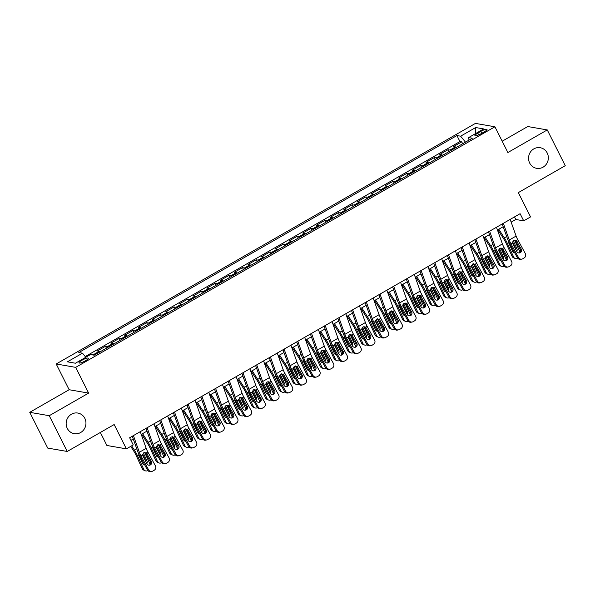 <?xml version="1.0" encoding="UTF-8"?>
<svg xmlns="http://www.w3.org/2000/svg" width="595" height="595" viewBox="0 0 595 595"><rect width="100%" height="100%" fill="white"/><g stroke="black" fill="none" stroke-linecap="round" stroke-linejoin="round"><path stroke-width="0.89" d="M84.825 418.337A10.465 9.884 -80.2 0 1 84.029 429.397A10.465 9.884 -80.2 0 1 74.263 433.673A10.465 9.884 -80.2 0 1 67.287 428.4A10.465 9.884 -80.2 0 1 68.075 417.34A10.465 9.884 -80.2 0 1 77.841 413.056A10.465 9.884 -80.2 0 1 84.825 418.337M547.214 152.989A10.465 9.884 -80.2 0 1 546.426 164.056A10.465 9.884 -80.2 0 1 536.66 168.333A10.465 9.884 -80.2 0 1 529.676 163.052A10.465 9.884 -80.2 0 1 530.472 151.993A10.465 9.884 -80.2 0 1 540.238 147.716A10.465 9.884 -80.2 0 1 547.214 152.989M85.33 360.838A5.229 1.056 -26.7 0 0 88.32 358.197A5.229 1.056 -26.7 0 0 81.961 360.258A5.229 1.056 -26.7 0 0 78.971 362.898A5.229 1.056 -26.7 0 0 85.33 360.838M100.347 432.468L106.892 445.477L126.393 448.853L133.243 444.926L129.643 437.771L520.104 213.702L523.704 220.857L530.554 216.922L518.327 192.609L565.25 165.685L547.266 129.926L527.765 126.542L502.187 141.216M29.75 412.328L47.734 448.087L67.235 451.464L49.251 415.704L88.64 393.102L75.691 367.36L56.19 363.976L69.139 389.725L29.75 412.328L49.251 415.704M75.691 367.36L494.928 126.78L475.427 123.403L56.19 363.976M456.328 147.396A6.538 1.681 -119.8 0 0 455.42 146.913L453.494 146.578L461.72 141.863L462.672 143.752M450.846 150.542A6.538 1.681 -119.8 0 0 449.939 150.059L448.02 149.724L448.972 151.621M448.02 149.724L439.794 154.44L441.721 154.774A6.538 1.681 -119.8 0 1 442.628 155.258M428.928 163.119A6.538 1.681 -119.8 0 0 428.021 162.636L426.094 162.301L434.32 157.586L435.272 159.482M415.228 170.981A6.538 1.681 -119.8 0 0 414.321 170.497L412.395 170.163L420.613 165.447L421.565 167.344M401.528 178.842A6.538 1.681 -119.8 0 0 400.621 178.359L398.695 178.031L406.913 173.309L407.865 175.205M387.828 186.704A6.538 1.681 -119.8 0 0 386.921 186.22L384.995 185.893L393.213 181.17L394.165 183.067M374.129 194.565A6.538 1.681 -119.8 0 0 373.221 194.089L371.295 193.754L379.513 189.031L380.465 190.928M360.429 202.426A6.538 1.681 -119.8 0 0 359.521 201.95L357.595 201.616L365.813 196.9L366.765 198.789M346.729 210.288A6.538 1.681 -119.8 0 0 345.814 209.812L343.895 209.477L352.114 204.762L353.066 206.651M333.022 218.149A6.538 1.681 -119.8 0 0 332.114 217.673L330.195 217.339L338.414 212.623L339.366 214.512M319.322 226.011A6.538 1.681 -119.8 0 0 318.414 225.535L316.495 225.2L324.714 220.485L325.666 222.374M305.622 233.88A6.538 1.681 -119.8 0 0 304.714 233.396L302.796 233.062L311.014 228.346L311.966 230.235M291.922 241.741A6.538 1.681 -119.8 0 0 291.014 241.258L289.088 240.923L297.314 236.208L298.266 238.097M278.222 249.603A6.538 1.681 -119.8 0 0 277.315 249.119L275.388 248.784L283.614 244.069L284.566 245.958M264.522 257.464A6.538 1.681 -119.8 0 0 263.615 256.981L261.688 256.646L269.914 251.93L270.866 253.827M250.822 265.325A6.538 1.681 -119.8 0 0 249.915 264.842L247.989 264.507L256.207 259.792L257.159 261.688M237.122 273.187A6.538 1.681 -119.8 0 0 236.215 272.703L234.289 272.369L242.507 267.653L243.459 269.55M223.422 281.048A6.538 1.681 -119.8 0 0 222.515 280.565L220.589 280.238L228.807 275.515L229.759 277.411M209.723 288.91A6.538 1.681 -119.8 0 0 208.815 288.426L206.889 288.099L215.107 283.376L216.059 285.273M196.023 296.771A6.538 1.681 -119.8 0 0 195.108 296.295L193.189 295.96L201.408 291.238L202.359 293.134M182.315 304.633A6.538 1.681 -119.8 0 0 181.408 304.157L179.489 303.822L187.708 299.099L188.66 300.996M168.616 312.494A6.538 1.681 -119.8 0 0 167.708 312.018L165.789 311.683L174.008 306.968L174.96 308.857M154.916 320.355A6.538 1.681 -119.8 0 0 154.008 319.879L152.089 319.545L160.308 314.829L161.26 316.719M141.216 328.217A6.538 1.681 -119.8 0 0 140.308 327.741L138.382 327.406L146.608 322.691L147.56 324.58M127.516 336.086A6.538 1.681 -119.8 0 0 126.609 335.602L124.682 335.268L132.908 330.552L133.86 332.441M113.816 343.947A6.538 1.681 -119.8 0 0 112.909 343.464L110.982 343.129L119.208 338.414L120.16 340.303M100.116 351.809A6.538 1.681 -119.8 0 0 99.209 351.325L97.283 350.99L105.501 346.275L106.453 348.164M480.834 131.398L477.822 133.131A5.065 1.026 -26.7 0 0 474.929 135.69A5.065 1.026 -26.7 0 0 481.087 133.696L484.107 131.971A5.065 1.026 -26.7 0 0 487 129.405A5.065 1.026 -26.7 0 0 480.834 131.398L481.786 133.295M465.491 142.138L460.619 136.188L456.93 135.548L78.793 352.538L82.489 353.177L67.413 361.827L75.424 363.218L90.5 354.568L94.189 355.208L472.318 138.219L468.629 137.579L468.994 140.123M460.619 136.188L475.688 127.538L483.705 128.929L468.629 137.579M461.72 141.863L459.95 141.558L85.264 356.569M94.635 354.947A6.538 1.681 60.2 0 0 93.727 354.471L91.801 354.137L90.923 354.642M105.501 346.275L107.427 346.61A6.538 1.681 60.2 0 1 108.335 347.086M119.208 338.414L121.127 338.748A6.538 1.681 60.2 0 1 122.035 339.224M132.908 330.552L134.827 330.887A6.538 1.681 60.2 0 1 135.734 331.363M146.608 322.691L148.527 323.026A6.538 1.681 60.2 0 1 149.434 323.502M160.308 314.829L162.227 315.157A6.538 1.681 60.2 0 1 163.142 315.64M174.008 306.968L175.934 307.295A6.538 1.681 60.2 0 1 176.841 307.779M187.708 299.099L189.634 299.434A6.538 1.681 60.2 0 1 190.541 299.917M201.408 291.238L203.334 291.572A6.538 1.681 60.2 0 1 204.241 292.056M215.107 283.376L217.034 283.711A6.538 1.681 60.2 0 1 217.941 284.194M228.807 275.515L230.734 275.849A6.538 1.681 60.2 0 1 231.641 276.333M242.507 267.653L244.433 267.988A6.538 1.681 60.2 0 1 245.341 268.471M256.207 259.792L258.133 260.127A6.538 1.681 60.2 0 1 259.041 260.61M269.914 251.93L271.833 252.265A6.538 1.681 60.2 0 1 272.741 252.741M283.614 244.069L285.533 244.404A6.538 1.681 60.2 0 1 286.44 244.88M297.314 236.208L299.233 236.542A6.538 1.681 60.2 0 1 300.14 237.018M311.014 228.346L312.933 228.681A6.538 1.681 60.2 0 1 313.848 229.157M324.714 220.485L326.64 220.819A6.538 1.681 60.2 0 1 327.548 221.295M338.414 212.623L340.34 212.958A6.538 1.681 60.2 0 1 341.247 213.434M352.114 204.762L354.04 205.089A6.538 1.681 60.2 0 1 354.947 205.572M365.813 196.9L367.74 197.228A6.538 1.681 60.2 0 1 368.647 197.711M379.513 189.031L381.44 189.366A6.538 1.681 60.2 0 1 382.347 189.85M393.213 181.17L395.139 181.505A6.538 1.681 60.2 0 1 396.047 181.988M406.913 173.309L408.839 173.643A6.538 1.681 60.2 0 1 409.747 174.127M420.613 165.447L422.539 165.782A6.538 1.681 60.2 0 1 423.447 166.265M434.32 157.586L436.239 157.92A6.538 1.681 60.2 0 1 437.147 158.404M126.393 448.853L114.158 424.54L67.235 451.464M494.928 126.78L507.877 152.528L547.266 129.926M511.157 222.151L515.798 219.488L523.704 220.857M130.937 440.337L133.273 438.998M141.238 434.424L146.972 431.137M154.938 426.563L160.672 423.276M168.645 418.702L174.38 415.407M182.345 410.84L188.079 407.545M196.045 402.979L201.779 399.684M209.745 395.117L215.479 391.822M223.445 387.256L229.179 383.961M237.145 379.394L242.879 376.1M250.845 371.525L256.579 368.238M264.544 363.664L270.279 360.377M278.244 355.803L283.979 352.515M291.944 347.941L297.679 344.654M305.644 340.08L311.378 336.792M319.344 332.218L325.078 328.931M333.051 324.357L338.786 321.069M346.751 316.495L352.485 313.208M360.451 308.634L366.185 305.339M374.151 300.772L379.885 297.478M387.851 292.911L393.585 289.616M401.551 285.05L407.285 281.755M415.251 277.188L420.985 273.893M428.95 269.319L434.685 266.032M442.65 261.458L448.385 258.171M456.35 253.596L462.084 250.309M470.05 245.735L475.784 242.448M483.757 237.874L489.492 234.586M497.457 230.012L503.191 226.725M514.511 216.922L515.798 219.488M459.95 141.558L456.93 135.548M91.801 354.137L92.166 354.858M82.489 353.177L85.821 357.253M475.36 133.719L475.688 127.538M88.64 393.102L69.139 389.725M510.175 219.406L516.11 236.074A8.174 2.105 -119.8 0 0 517.776 239.733L525.303 253.544A3.273 3.146 78.4 0 1 524.121 257.977L522.752 258.766A3.273 3.146 78.4 0 1 518.453 257.471L510.927 243.667L512.399 242.82L513.708 240.454L516.304 240.581L521.265 249.104A2.618 2.521 -101.6 0 1 519.599 252.92A2.618 2.521 -101.6 0 1 516.877 251.618L512.399 242.82M502.21 223.973L507.342 238.394A12.257 3.154 -119.8 0 0 509.848 243.891L517.375 257.695L518.453 257.471M503.325 223.333L509.253 240.001A8.174 2.105 -119.8 0 0 510.927 243.667M519.041 252.972A2.618 2.521 78.4 0 0 520.179 249.32L514.816 240.135M521.852 259.108L520.766 259.323A3.273 3.146 -101.6 0 1 517.375 257.695M497.866 229.774L503.831 239.064A8.174 2.105 60.2 0 1 505.876 242.79L512.131 256.378L513.663 257.055A3.273 2.982 113.8 0 0 517.695 258.297L517.762 258.26M498.796 229.246L504.337 237.874A12.257 3.154 60.2 0 1 507.409 243.467L513.663 257.055M514.549 240.157L520.052 252.116M514.593 252.6A2.618 2.387 -66.2 0 1 512.563 251.276L508.837 243.184L508.643 241.518M515.642 249.35A2.618 2.387 113.8 0 0 515.411 248.085L516.951 248.762L513.269 240.767M516.951 248.762A2.618 2.387 -66.2 0 1 516.735 251.358M515.084 258.475L513.552 257.799A3.273 2.982 -66.2 0 1 512.131 256.378M513.002 251.923A2.618 2.387 113.8 0 0 514.095 251.685M512.548 241.853L515.411 248.085M496.475 227.268L502.403 243.935A8.174 2.105 -119.8 0 0 504.077 247.594L511.603 261.406A3.273 3.146 78.4 0 1 510.421 265.839L509.052 266.627A3.273 3.146 78.4 0 1 504.753 265.333L497.227 251.529L498.699 250.681L500.008 248.316L502.604 248.442L507.565 256.966A2.618 2.521 -101.6 0 1 505.899 260.781A2.618 2.521 -101.6 0 1 503.177 259.48L498.699 250.681M488.51 231.834L493.642 246.256A12.257 3.154 -119.8 0 0 496.141 251.752L503.668 265.556L504.753 265.333M489.626 231.195L495.553 247.862A8.174 2.105 -119.8 0 0 497.227 251.529M505.341 260.833A2.618 2.521 78.4 0 0 506.479 257.181L501.116 247.996M508.152 266.969L507.066 267.185A3.273 3.146 -101.6 0 1 503.668 265.556M482.776 235.129L488.703 251.797A8.174 2.105 -119.8 0 0 490.377 255.463L497.903 269.267A3.273 3.146 78.4 0 1 496.721 273.7L495.352 274.488A3.273 3.146 78.4 0 1 491.054 273.202L483.527 259.39L484.999 258.542L486.308 256.177L488.897 256.304L493.865 264.827A2.618 2.521 -101.6 0 1 492.191 268.642A2.618 2.521 -101.6 0 1 489.477 267.341L484.999 258.542M474.81 239.696L479.942 254.117A12.257 3.154 -119.8 0 0 482.441 259.613L489.968 273.417L491.054 273.202M475.926 239.056L481.853 255.724A8.174 2.105 -119.8 0 0 483.527 259.39M491.641 268.695A2.618 2.521 78.4 0 0 492.779 265.043L487.417 255.857M494.445 274.83L493.367 275.054A3.273 3.146 -101.6 0 1 489.968 273.417M469.076 242.991L475.003 259.658A8.174 2.105 -119.8 0 0 476.677 263.325L484.204 277.129A3.273 3.146 78.4 0 1 483.021 281.561L481.653 282.35A3.273 3.146 78.4 0 1 477.354 281.063L469.827 267.252L471.299 266.404L472.609 264.039L475.197 264.165L480.165 272.688A2.618 2.521 -101.6 0 1 478.492 276.504A2.618 2.521 -101.6 0 1 475.777 275.202L471.299 266.404M461.11 247.557L466.235 261.978A12.257 3.154 -119.8 0 0 468.741 267.475L476.268 281.279L477.354 281.063M462.226 246.918L468.153 263.585A8.174 2.105 -119.8 0 0 469.827 267.252M477.941 276.556A2.618 2.521 78.4 0 0 479.079 272.912L473.717 263.719M480.745 282.692L479.667 282.915A3.273 3.146 -101.6 0 1 476.268 281.279M455.376 250.852L461.304 267.519A8.174 2.105 -119.8 0 0 462.977 271.186L470.504 284.99A3.273 3.146 78.4 0 1 469.321 289.423L467.953 290.211A3.273 3.146 78.4 0 1 463.654 288.925L456.127 275.113L457.6 274.265L458.909 271.9L461.497 272.034L466.458 280.55A2.618 2.521 -101.6 0 1 464.792 284.365A2.618 2.521 -101.6 0 1 462.077 283.064L457.6 274.265M447.41 255.426L452.535 269.84A12.257 3.154 -119.8 0 0 455.041 275.336L462.568 289.14L463.654 288.925M448.526 254.779L454.454 271.446A8.174 2.105 -119.8 0 0 456.127 275.113M464.241 284.417A2.618 2.521 78.4 0 0 465.379 280.773L460.017 271.58M467.045 290.553L465.967 290.776A3.273 3.146 -101.6 0 1 462.568 289.14M484.166 237.643L490.131 246.925A8.174 2.105 60.2 0 1 492.177 250.651L498.431 264.239L499.964 264.916A3.273 2.982 113.8 0 0 503.995 266.158L504.062 266.121M485.096 237.108L490.637 245.735A12.257 3.154 60.2 0 1 493.709 251.328L499.964 264.916M500.849 248.018L506.352 259.978M500.893 260.461A2.618 2.387 -66.2 0 1 498.863 259.137L495.137 251.045L494.936 249.379M501.942 257.211A2.618 2.387 113.8 0 0 501.711 255.947L503.244 256.624L499.569 248.628M503.244 256.624A2.618 2.387 -66.2 0 1 503.035 259.219M501.384 266.337L499.852 265.66A3.273 2.982 -66.2 0 1 498.431 264.239M499.302 259.784A2.618 2.387 113.8 0 0 500.395 259.546M498.848 249.714L501.711 255.947M470.466 245.504L476.424 254.786A8.174 2.105 60.2 0 1 478.477 258.513L484.732 272.101L486.264 272.778A3.273 2.982 113.8 0 0 490.295 274.02L490.354 273.983M471.396 244.969L476.937 253.596A12.257 3.154 60.2 0 1 480.009 259.189L486.264 272.778M487.149 255.88L492.653 267.839M487.193 268.323A2.618 2.387 -66.2 0 1 485.163 266.999L481.437 258.907L481.236 257.241M488.242 265.072A2.618 2.387 113.8 0 0 488.012 263.808L489.544 264.485L485.87 256.497M489.544 264.485A2.618 2.387 -66.2 0 1 489.335 267.081M487.684 274.198L486.152 273.522A3.273 2.982 -66.2 0 1 484.732 272.101M485.602 267.646A2.618 2.387 113.8 0 0 486.695 267.408M485.148 257.575L488.012 263.808M456.767 253.366L462.724 262.648A8.174 2.105 60.2 0 1 464.777 266.374L471.024 279.962L472.556 280.639A3.273 2.982 113.8 0 0 476.595 281.881L476.654 281.844M457.696 252.83L463.237 261.458A12.257 3.154 60.2 0 1 466.309 267.051L472.556 280.639M473.449 263.741L478.945 275.701M473.494 276.184A2.618 2.387 -66.2 0 1 471.463 274.86L467.737 266.768L467.536 265.102M474.542 272.934A2.618 2.387 113.8 0 0 474.312 271.67L475.844 272.346L472.17 264.358M475.844 272.346A2.618 2.387 -66.2 0 1 475.636 274.942M473.984 282.06L472.452 281.383A3.273 2.982 -66.2 0 1 471.024 279.962M471.902 275.507A2.618 2.387 113.8 0 0 472.995 275.269M471.441 265.437L474.312 271.67M443.059 261.227L449.024 270.509A8.174 2.105 60.2 0 1 451.077 274.243L457.324 287.824L458.857 288.501A3.273 2.982 113.8 0 0 462.895 289.743L462.955 289.705M443.996 260.692L449.537 269.319A12.257 3.154 60.2 0 1 452.609 274.912L458.857 288.501M459.742 271.603L465.245 283.562M459.794 284.046A2.618 2.387 -66.2 0 1 457.763 282.729L454.037 274.63L453.836 272.964M460.842 280.795A2.618 2.387 113.8 0 0 460.612 279.538L462.144 280.208L458.47 272.22M462.144 280.208A2.618 2.387 -66.2 0 1 461.936 282.804M460.285 289.921L458.752 289.244A3.273 2.982 -66.2 0 1 457.324 287.824M458.202 283.369A2.618 2.387 113.8 0 0 459.295 283.131M457.741 273.298L460.612 279.538M441.676 258.713L447.604 275.381A8.174 2.105 -119.8 0 0 449.277 279.048L456.804 292.852A3.273 3.146 78.4 0 1 455.621 297.284L454.253 298.073A3.273 3.146 78.4 0 1 449.954 296.786L442.427 282.975L443.9 282.127L445.201 279.762L447.797 279.895L452.758 288.411A2.618 2.521 -101.6 0 1 451.092 292.234A2.618 2.521 -101.6 0 1 448.377 290.925L443.9 282.127M433.71 263.288L438.835 277.701A12.257 3.154 -119.8 0 0 441.341 283.198L448.868 297.009L449.954 296.786M434.826 262.648L440.754 279.315A8.174 2.105 -119.8 0 0 442.427 282.975M450.541 292.279A2.618 2.521 78.4 0 0 451.679 288.635L446.317 279.442M453.345 298.415L452.267 298.638A3.273 3.146 -101.6 0 1 448.868 297.009M429.359 269.089L435.324 278.371A8.174 2.105 60.2 0 1 437.377 282.104L443.625 295.685L445.157 296.362A3.273 2.982 113.8 0 0 449.195 297.604L449.255 297.567M430.289 268.553L435.83 277.181A12.257 3.154 60.2 0 1 438.909 282.774L445.157 296.362M446.042 279.464L451.546 291.431M446.094 291.907A2.618 2.387 -66.2 0 1 444.063 290.591L440.337 282.491L440.136 280.825M447.143 288.657A2.618 2.387 113.8 0 0 446.912 287.4L448.444 288.069L444.77 280.081M448.444 288.069A2.618 2.387 -66.2 0 1 448.236 290.665M446.585 297.783L445.053 297.106A3.273 2.982 -66.2 0 1 443.625 295.685M444.502 291.23A2.618 2.387 113.8 0 0 445.588 290.992M444.041 281.16L446.912 287.4M427.976 266.575L433.904 283.242A8.174 2.105 -119.8 0 0 435.577 286.909L443.096 300.713A3.273 3.146 78.4 0 1 441.921 305.146L440.553 305.934A3.273 3.146 78.4 0 1 436.247 304.647L428.72 290.836L430.2 289.996L431.501 287.623L434.097 287.757L439.058 296.273A2.618 2.521 -101.6 0 1 437.392 300.096A2.618 2.521 -101.6 0 1 434.677 298.787L430.2 289.996M420.011 271.149L425.135 285.563A12.257 3.154 -119.8 0 0 427.641 291.059L435.168 304.871L436.247 304.647M421.126 270.509L427.054 287.177A8.174 2.105 -119.8 0 0 428.72 290.836M436.842 300.14A2.618 2.521 78.4 0 0 437.98 296.496L432.61 287.303M439.646 306.276L438.567 306.499A3.273 3.146 -101.6 0 1 435.168 304.871M415.66 276.95L421.624 286.232A8.174 2.105 60.2 0 1 423.677 289.966L429.925 303.547L431.457 304.224A3.273 2.982 113.8 0 0 435.495 305.466L435.555 305.428M416.589 276.415L422.13 285.042A12.257 3.154 60.2 0 1 425.209 290.635L431.457 304.224M432.342 287.325L437.846 299.292M432.387 299.768A2.618 2.387 -66.2 0 1 430.363 298.452L426.637 290.36L426.437 288.687M433.435 296.518A2.618 2.387 113.8 0 0 433.212 295.261L434.744 295.931L431.07 287.943M434.744 295.931A2.618 2.387 -66.2 0 1 434.536 298.534M432.877 305.644L431.345 304.967A3.273 2.982 -66.2 0 1 429.925 303.547M430.802 299.099A2.618 2.387 113.8 0 0 431.888 298.854M430.341 289.021L433.212 295.261M414.276 274.436L420.204 291.104A8.174 2.105 -119.8 0 0 421.87 294.77L429.397 308.574A3.273 3.146 78.4 0 1 428.221 313.007L426.846 313.796A3.273 3.146 78.4 0 1 422.547 312.509L415.02 298.697L416.5 297.857L417.802 295.484L420.397 295.618L425.358 304.134A2.618 2.521 -101.6 0 1 423.692 307.957A2.618 2.521 -101.6 0 1 420.977 306.648L416.5 297.857M406.311 279.01L411.435 293.424A12.257 3.154 -119.8 0 0 413.941 298.921L421.468 312.732L422.547 312.509M407.426 278.371L413.354 295.038A8.174 2.105 -119.8 0 0 415.02 298.697M423.142 308.002A2.618 2.521 78.4 0 0 424.28 304.357L418.91 295.165M425.946 314.138L424.867 314.361A3.273 3.146 -101.6 0 1 421.468 312.732M401.96 284.812L407.925 294.094A8.174 2.105 60.2 0 1 409.977 297.827L416.225 311.408L417.757 312.085A3.273 2.982 113.8 0 0 421.796 313.327L421.855 313.297M402.889 284.276L408.43 292.904A12.257 3.154 60.2 0 1 411.509 298.504L417.757 312.085M418.642 295.194L424.146 307.154M418.687 307.63A2.618 2.387 -66.2 0 1 416.656 306.313L412.937 298.221L412.737 296.548M419.735 304.38A2.618 2.387 113.8 0 0 419.512 303.123L421.044 303.792L417.37 295.804M421.044 303.792A2.618 2.387 -66.2 0 1 420.836 306.395M419.178 313.505L417.645 312.829A3.273 2.982 -66.2 0 1 416.225 311.408M417.095 306.961A2.618 2.387 113.8 0 0 418.188 306.715M416.641 296.883L419.512 303.123M400.576 282.298L406.504 298.965A8.174 2.105 -119.8 0 0 408.17 302.632L415.697 316.436A3.273 3.146 78.4 0 1 414.522 320.876L413.146 321.657A3.273 3.146 78.4 0 1 408.847 320.37L401.32 306.566L402.8 305.718L404.102 303.346L406.697 303.48L411.658 311.996A2.618 2.521 -101.6 0 1 409.992 315.819A2.618 2.521 -101.6 0 1 407.278 314.51L402.8 305.718M392.611 286.872L397.735 301.286A12.257 3.154 -119.8 0 0 400.242 306.782L407.768 320.593L408.847 320.37M393.726 286.232L399.654 302.9A8.174 2.105 -119.8 0 0 401.32 306.566M409.434 315.863A2.618 2.521 78.4 0 0 410.58 312.219L405.21 303.026M412.246 321.999L411.16 322.222A3.273 3.146 -101.6 0 1 407.768 320.593M388.26 292.673L394.225 301.955A8.174 2.105 60.2 0 1 396.277 305.689L402.525 319.277L404.057 319.946A3.273 2.982 113.8 0 0 408.096 321.188L408.155 321.159M389.19 292.138L394.73 300.765A12.257 3.154 60.2 0 1 397.81 306.365L404.057 319.946M404.942 303.056L410.446 315.015M404.987 315.499A2.618 2.387 -66.2 0 1 402.956 314.175L399.238 306.083L399.037 304.409M406.035 312.241A2.618 2.387 113.8 0 0 405.812 310.984L407.344 311.661L403.663 303.666M407.344 311.661A2.618 2.387 -66.2 0 1 407.136 314.257M405.478 321.367L403.946 320.69A3.273 2.982 -66.2 0 1 402.525 319.277M403.395 314.822A2.618 2.387 113.8 0 0 404.488 314.577M402.941 304.744L405.812 310.984M386.876 290.159L392.804 306.827A8.174 2.105 -119.8 0 0 394.47 310.493L401.997 324.297A3.273 3.146 78.4 0 1 400.814 328.738L399.446 329.518A3.273 3.146 78.4 0 1 395.147 328.232L387.62 314.428L389.1 313.58L390.402 311.207L392.998 311.341L397.958 319.857A2.618 2.521 -101.6 0 1 396.292 323.68A2.618 2.521 -101.6 0 1 393.578 322.371L389.1 313.58M378.903 294.733L384.035 309.147A12.257 3.154 -119.8 0 0 386.542 314.643L394.069 328.455L395.147 328.232M380.019 294.094L385.954 310.761A8.174 2.105 -119.8 0 0 387.62 314.428M395.735 323.725A2.618 2.521 78.4 0 0 396.88 320.08L391.51 310.887M398.546 329.861L397.46 330.084A3.273 3.146 -101.6 0 1 394.069 328.455M374.56 300.534L380.525 309.817A8.174 2.105 60.2 0 1 382.57 313.55L388.825 327.138L390.357 327.808A3.273 2.982 113.8 0 0 394.396 329.05L394.455 329.02M375.49 299.999L381.031 308.627A12.257 3.154 60.2 0 1 384.11 314.227L390.357 327.808M391.242 310.917L396.746 322.877M391.287 323.36A2.618 2.387 -66.2 0 1 389.256 322.036L385.538 313.944L385.337 312.271M392.336 320.103A2.618 2.387 113.8 0 0 392.112 318.846L393.645 319.522L389.963 311.527M393.645 319.522A2.618 2.387 -66.2 0 1 393.436 322.118M391.778 329.228L390.246 328.559A3.273 2.982 -66.2 0 1 388.825 327.138M389.695 322.683A2.618 2.387 113.8 0 0 390.789 322.445M389.242 312.613L392.112 318.846M373.169 298.021L379.104 314.688A8.174 2.105 -119.8 0 0 380.77 318.355L388.297 332.166A3.273 3.146 78.4 0 1 387.114 336.599L385.746 337.38A3.273 3.146 78.4 0 1 381.447 336.093L373.92 322.289L375.4 321.441L376.702 319.076L379.298 319.203L384.258 327.719A2.618 2.521 -101.6 0 1 382.592 331.541A2.618 2.521 -101.6 0 1 379.87 330.24L375.4 321.441M365.204 302.595L370.335 317.009A12.257 3.154 -119.8 0 0 372.842 322.505L380.369 336.316L381.447 336.093M366.319 301.955L372.254 318.623A8.174 2.105 -119.8 0 0 373.92 322.289M382.035 331.586A2.618 2.521 78.4 0 0 383.173 327.942L377.81 318.749M384.846 337.722L383.76 337.945A3.273 3.146 -101.6 0 1 380.369 336.316M360.86 308.396L366.825 317.678A8.174 2.105 60.2 0 1 368.87 321.412L375.125 335L376.657 335.669A3.273 2.982 113.8 0 0 380.688 336.919L380.755 336.882M361.79 307.86L367.331 316.488A12.257 3.154 60.2 0 1 370.402 322.088L376.657 335.669M377.542 318.779L383.046 330.738M377.587 331.222A2.618 2.387 -66.2 0 1 375.557 329.898L371.838 321.806L371.637 320.132M378.636 327.964A2.618 2.387 113.8 0 0 378.413 326.707L379.945 327.384L376.263 319.389M379.945 327.384A2.618 2.387 -66.2 0 1 379.729 329.98M378.078 337.09L376.546 336.42A3.273 2.982 -66.2 0 1 375.125 335M375.995 330.545A2.618 2.387 113.8 0 0 377.089 330.307M375.542 320.474L378.413 326.707M359.469 305.882L365.404 322.55A8.174 2.105 -119.8 0 0 367.07 326.216L374.597 340.028A3.273 3.146 78.4 0 1 373.415 344.46L372.046 345.241A3.273 3.146 78.4 0 1 367.747 343.955L360.22 330.151L361.693 329.303L363.002 326.938L365.598 327.064L370.559 335.58A2.618 2.521 -101.6 0 1 368.893 339.403A2.618 2.521 -101.6 0 1 366.17 338.101L361.693 329.303M351.504 310.456L356.636 324.87A12.257 3.154 -119.8 0 0 359.142 330.374L366.669 344.178L367.747 343.955M352.619 309.817L358.547 326.484A8.174 2.105 -119.8 0 0 360.22 330.151M368.335 339.455A2.618 2.521 78.4 0 0 369.473 335.803L364.11 326.61M371.146 345.583L370.06 345.807A3.273 3.146 -101.6 0 1 366.669 344.178M347.16 316.257L353.125 325.539A8.174 2.105 60.2 0 1 355.17 329.273L361.425 342.861L362.957 343.538A3.273 2.982 113.8 0 0 366.989 344.78L367.055 344.743M348.09 315.729L353.631 324.349A12.257 3.154 60.2 0 1 356.703 329.95L362.957 343.538M363.843 326.64L369.346 338.6M363.887 339.083A2.618 2.387 -66.2 0 1 361.857 337.759L358.13 329.667L357.937 328.001M364.936 335.825A2.618 2.387 113.8 0 0 364.705 334.568L366.245 335.245L362.563 327.25M366.245 335.245A2.618 2.387 -66.2 0 1 366.029 337.841M364.378 344.951L362.846 344.282A3.273 2.982 -66.2 0 1 361.425 342.861M362.296 338.406A2.618 2.387 113.8 0 0 363.389 338.168M361.842 328.336L364.705 334.568M345.769 313.751L351.697 330.418A8.174 2.105 -119.8 0 0 353.37 334.078L360.897 347.889A3.273 3.146 78.4 0 1 359.715 352.322L358.346 353.11A3.273 3.146 78.4 0 1 354.047 351.816L346.521 338.012L347.993 337.164L349.302 334.799L351.898 334.925L356.859 343.441A2.618 2.521 -101.6 0 1 355.193 347.264A2.618 2.521 -101.6 0 1 352.471 345.963L347.993 337.164M337.804 318.318L342.936 332.731A12.257 3.154 -119.8 0 0 345.442 338.235L352.961 352.039L354.047 351.816M338.919 317.678L344.847 334.345A8.174 2.105 -119.8 0 0 346.521 338.012M354.635 347.316A2.618 2.521 78.4 0 0 355.773 343.665L350.41 334.472M357.446 353.445L356.36 353.668A3.273 3.146 -101.6 0 1 352.961 352.039M333.46 324.119L339.425 333.408A8.174 2.105 60.2 0 1 341.471 337.134L347.725 350.723L349.258 351.4A3.273 2.982 113.8 0 0 353.289 352.642L353.356 352.604M334.39 323.591L339.931 332.211A12.257 3.154 60.2 0 1 343.003 337.811L349.258 351.4M350.143 334.502L355.646 346.461M350.187 346.945A2.618 2.387 -66.2 0 1 348.157 345.621L344.431 337.529L344.23 335.863M351.236 343.694A2.618 2.387 113.8 0 0 351.005 342.43L352.538 343.107L348.863 335.111M352.538 343.107A2.618 2.387 -66.2 0 1 352.329 345.702M350.678 352.813L349.146 352.143A3.273 2.982 -66.2 0 1 347.725 350.723M348.596 346.268A2.618 2.387 113.8 0 0 349.689 346.03M348.142 336.197L351.005 342.43M319.76 331.98L325.718 341.27A8.174 2.105 60.2 0 1 327.771 344.996L334.026 358.584L335.558 359.261A3.273 2.982 113.8 0 0 339.589 360.503L339.648 360.466M320.69 331.452L326.231 340.072A12.257 3.154 60.2 0 1 329.303 345.673L335.558 359.261M336.443 342.363L341.947 354.322M336.487 354.806A2.618 2.387 -66.2 0 1 334.457 353.482L330.731 345.39L330.53 343.724M337.536 351.556A2.618 2.387 113.8 0 0 337.305 350.291L338.838 350.968L335.163 342.973M338.838 350.968A2.618 2.387 -66.2 0 1 338.629 353.564M336.978 360.682L335.446 360.005A3.273 2.982 -66.2 0 1 334.026 358.584M334.896 354.129A2.618 2.387 113.8 0 0 335.989 353.891M334.442 344.059L337.305 350.291M306.061 339.849L312.018 349.131A8.174 2.105 60.2 0 1 314.071 352.857L320.318 366.446L321.858 367.122A3.273 2.982 113.8 0 0 325.889 368.364L325.948 368.327M306.99 339.314L312.531 347.941A12.257 3.154 60.2 0 1 315.603 353.534L321.858 367.122M322.743 350.224L328.239 362.184M322.788 362.667A2.618 2.387 -66.2 0 1 320.757 361.344L317.031 353.252L316.83 351.586M323.836 359.417A2.618 2.387 113.8 0 0 323.606 358.153L325.138 358.83L321.464 350.834M325.138 358.83A2.618 2.387 -66.2 0 1 324.93 361.425M323.278 368.543L321.746 367.866A3.273 2.982 -66.2 0 1 320.318 366.446M321.196 361.991A2.618 2.387 113.8 0 0 322.289 361.753M320.742 351.92L323.606 358.153M332.07 321.612L337.997 338.28A8.174 2.105 -119.8 0 0 339.671 341.939L347.197 355.75A3.273 3.146 78.4 0 1 346.015 360.183L344.646 360.972A3.273 3.146 78.4 0 1 340.347 359.678L332.821 345.874L334.293 345.026L335.602 342.661L338.191 342.787L343.159 351.31A2.618 2.521 -101.6 0 1 341.485 355.126A2.618 2.521 -101.6 0 1 338.771 353.824L334.293 345.026M324.104 326.179L329.236 340.6A12.257 3.154 -119.8 0 0 331.735 346.097L339.262 359.901L340.347 359.678M325.22 325.539L331.147 342.207A8.174 2.105 -119.8 0 0 332.821 345.874M340.935 355.178A2.618 2.521 78.4 0 0 342.073 351.526L336.711 342.333M343.739 361.314L342.661 361.529A3.273 3.146 -101.6 0 1 339.262 359.901M318.37 329.474L324.297 346.141A8.174 2.105 -119.8 0 0 325.971 349.8L333.498 363.612A3.273 3.146 78.4 0 1 332.315 368.045L330.946 368.833A3.273 3.146 78.4 0 1 326.648 367.539L319.121 353.735L320.593 352.887L321.902 350.522L324.491 350.648L329.459 359.172A2.618 2.521 -101.6 0 1 327.786 362.987A2.618 2.521 -101.6 0 1 325.071 361.686L320.593 352.887M310.404 334.04L315.529 348.462A12.257 3.154 -119.8 0 0 318.035 353.958L325.562 367.762L326.648 367.539M311.52 333.401L317.447 350.068A8.174 2.105 -119.8 0 0 319.121 353.735M327.235 363.039A2.618 2.521 78.4 0 0 328.373 359.387L323.011 350.202M330.039 369.175L328.961 369.391A3.273 3.146 -101.6 0 1 325.562 367.762M304.67 337.335L310.597 354.003A8.174 2.105 -119.8 0 0 312.271 357.669L319.798 371.473A3.273 3.146 78.4 0 1 318.615 375.906L317.247 376.695A3.273 3.146 78.4 0 1 312.948 375.4L305.421 361.596L306.894 360.749L308.203 358.383L310.791 358.51L315.752 367.033A2.618 2.521 -101.6 0 1 314.086 370.849A2.618 2.521 -101.6 0 1 311.371 369.547L306.894 360.749M296.704 341.902L301.829 356.323A12.257 3.154 -119.8 0 0 304.335 361.82L311.862 375.624L312.948 375.4M297.82 341.262L303.748 357.93A8.174 2.105 -119.8 0 0 305.421 361.596M313.535 370.901A2.618 2.521 78.4 0 0 314.673 367.249L309.311 358.064M316.339 377.037L315.261 377.26A3.273 3.146 -101.6 0 1 311.862 375.624M292.361 347.711L298.318 356.993A8.174 2.105 60.2 0 1 300.371 360.719L306.618 374.307L308.151 374.984A3.273 2.982 113.8 0 0 312.189 376.226L312.249 376.189M293.29 347.175L298.831 355.803A12.257 3.154 60.2 0 1 301.903 361.396L308.151 374.984M309.036 358.086L314.539 370.045M309.088 370.529A2.618 2.387 -66.2 0 1 307.057 369.205L303.331 361.113L303.13 359.447M310.136 367.279A2.618 2.387 113.8 0 0 309.906 366.014L311.438 366.691L307.764 358.703M311.438 366.691A2.618 2.387 -66.2 0 1 311.23 369.287M309.579 376.404L308.046 375.728A3.273 2.982 -66.2 0 1 306.618 374.307M307.496 369.852A2.618 2.387 113.8 0 0 308.589 369.614M307.035 359.782L309.906 366.014M290.97 345.197L296.898 361.864A8.174 2.105 -119.8 0 0 298.571 365.531L306.098 379.335A3.273 3.146 78.4 0 1 304.915 383.768L303.547 384.556A3.273 3.146 78.4 0 1 299.248 383.269L291.721 369.458L293.194 368.61L294.503 366.245L297.091 366.371L302.052 374.895A2.618 2.521 -101.6 0 1 300.386 378.71A2.618 2.521 -101.6 0 1 297.671 377.409L293.194 368.61M283.004 349.763L288.129 364.185A12.257 3.154 -119.8 0 0 290.635 369.681L298.162 383.485L299.248 383.269M284.12 349.124L290.048 365.791A8.174 2.105 -119.8 0 0 291.721 369.458M299.835 378.762A2.618 2.521 78.4 0 0 300.973 375.118L295.611 365.925M302.639 384.898L301.561 385.121A3.273 3.146 -101.6 0 1 298.162 383.485M278.653 355.572L284.618 364.854A8.174 2.105 60.2 0 1 286.671 368.58L292.918 382.169L294.451 382.845A3.273 2.982 113.8 0 0 298.489 384.087L298.549 384.05M279.583 355.037L285.124 363.664A12.257 3.154 60.2 0 1 288.203 369.257L294.451 382.845M295.336 365.947L300.839 377.907M295.388 378.39A2.618 2.387 -66.2 0 1 293.357 377.066L289.631 368.974L289.43 367.308M296.436 375.14A2.618 2.387 113.8 0 0 296.206 373.876L297.738 374.553L294.064 366.565M297.738 374.553A2.618 2.387 -66.2 0 1 297.53 377.148M295.879 384.266L294.346 383.589A3.273 2.982 -66.2 0 1 292.918 382.169M293.796 377.713A2.618 2.387 113.8 0 0 294.882 377.475M293.335 367.643L296.206 373.876M277.27 353.058L283.198 369.726A8.174 2.105 -119.8 0 0 284.871 373.392L292.39 387.196A3.273 3.146 78.4 0 1 291.215 391.629L289.847 392.417A3.273 3.146 78.4 0 1 285.541 391.131L278.021 377.319L279.494 376.471L280.795 374.106L283.391 374.24L288.352 382.756A2.618 2.521 -101.6 0 1 286.686 386.572A2.618 2.521 -101.6 0 1 283.971 385.27L279.494 376.471M269.304 357.632L274.429 372.046A12.257 3.154 -119.8 0 0 276.935 377.542L284.462 391.346L285.541 391.131M270.42 356.985L276.348 373.653A8.174 2.105 -119.8 0 0 278.021 377.319M286.136 386.624A2.618 2.521 78.4 0 0 287.273 382.979L281.904 373.786M288.939 392.76L287.861 392.983A3.273 3.146 -101.6 0 1 284.462 391.346M264.954 363.433L270.918 372.715A8.174 2.105 60.2 0 1 272.971 376.449L279.219 390.03L280.751 390.707A3.273 2.982 113.8 0 0 284.789 391.949L284.849 391.912M265.883 362.898L271.424 371.525A12.257 3.154 60.2 0 1 274.503 377.118L280.751 390.707M281.636 373.809L287.14 385.768M281.68 386.252A2.618 2.387 -66.2 0 1 279.657 384.928L275.931 376.836L275.73 375.17M282.729 383.002A2.618 2.387 113.8 0 0 282.506 381.737L284.038 382.414L280.364 374.426M284.038 382.414A2.618 2.387 -66.2 0 1 283.83 385.01M282.179 392.127L280.639 391.451A3.273 2.982 -66.2 0 1 279.219 390.03M280.096 385.575A2.618 2.387 113.8 0 0 281.182 385.337M279.635 375.505L282.506 381.737M263.57 360.92L269.498 377.587A8.174 2.105 -119.8 0 0 271.164 381.254L278.691 395.058A3.273 3.146 78.4 0 1 277.515 399.49L276.139 400.279A3.273 3.146 78.4 0 1 271.841 398.992L264.314 385.181L265.794 384.333L267.096 381.968L269.691 382.102L274.652 390.618A2.618 2.521 -101.6 0 1 272.986 394.44A2.618 2.521 -101.6 0 1 270.271 393.131L265.794 384.333M255.605 365.494L260.729 379.908A12.257 3.154 -119.8 0 0 263.235 385.404L270.762 399.215L271.841 398.992M256.72 364.854L262.648 381.514A8.174 2.105 -119.8 0 0 264.314 385.181M272.436 394.485A2.618 2.521 78.4 0 0 273.574 390.841L268.204 381.648M275.24 400.621L274.161 400.844A3.273 3.146 -101.6 0 1 270.762 399.215M251.254 371.295L257.219 380.577A8.174 2.105 60.2 0 1 259.271 384.311L265.519 397.891L267.051 398.568A3.273 2.982 113.8 0 0 271.089 399.81L271.149 399.773M252.183 370.759L257.724 379.387A12.257 3.154 60.2 0 1 260.803 384.98L267.051 398.568M267.936 381.67L273.44 393.637M267.981 394.113A2.618 2.387 -66.2 0 1 265.95 392.797L262.231 384.697L262.031 383.031M269.029 390.863A2.618 2.387 113.8 0 0 268.806 389.606L270.338 390.275L266.664 382.288M270.338 390.275A2.618 2.387 -66.2 0 1 270.13 392.871M268.471 399.989L266.939 399.312A3.273 2.982 -66.2 0 1 265.519 397.891M266.389 393.436A2.618 2.387 113.8 0 0 267.482 393.198M265.935 383.366L268.806 389.606M249.87 368.781L255.798 385.448A8.174 2.105 -119.8 0 0 257.464 389.115L264.991 402.919A3.273 3.146 78.4 0 1 263.816 407.352L262.44 408.14A3.273 3.146 78.4 0 1 258.141 406.854L250.614 393.042L252.094 392.202L253.396 389.829L255.991 389.963L260.952 398.479A2.618 2.521 -101.6 0 1 259.286 402.302A2.618 2.521 -101.6 0 1 256.571 400.993L252.094 392.202M241.905 373.355L247.029 387.769A12.257 3.154 -119.8 0 0 249.536 393.265L257.062 407.077L258.141 406.854M243.02 372.715L248.948 389.383A8.174 2.105 -119.8 0 0 250.614 393.042M258.728 402.346A2.618 2.521 78.4 0 0 259.874 398.702L254.504 389.509M261.54 408.482L260.454 408.705A3.273 3.146 -101.6 0 1 257.062 407.077M237.554 379.156L243.519 388.438A8.174 2.105 60.2 0 1 245.571 392.172L251.819 405.753L253.351 406.43A3.273 2.982 113.8 0 0 257.39 407.672L257.449 407.635M238.483 378.621L244.024 387.248A12.257 3.154 60.2 0 1 247.104 392.841L253.351 406.43M254.236 389.532L259.74 401.499M254.281 401.975A2.618 2.387 -66.2 0 1 252.25 400.658L248.532 392.566L248.331 390.893M255.329 398.724A2.618 2.387 113.8 0 0 255.106 397.467L256.638 398.137L252.957 390.149M256.638 398.137A2.618 2.387 -66.2 0 1 256.43 400.74M254.772 407.85L253.239 407.173A3.273 2.982 -66.2 0 1 251.819 405.753M252.689 401.305A2.618 2.387 113.8 0 0 253.782 401.06M252.235 391.227L255.106 397.467M236.17 376.642L242.098 393.31A8.174 2.105 -119.8 0 0 243.764 396.977L251.291 410.781A3.273 3.146 78.4 0 1 250.116 415.213L248.74 416.002A3.273 3.146 78.4 0 1 244.441 414.715L236.914 400.904L238.394 400.063L239.696 397.691L242.291 397.824L247.252 406.34A2.618 2.521 -101.6 0 1 245.586 410.163A2.618 2.521 -101.6 0 1 242.872 408.854L238.394 400.063M228.197 381.216L233.329 395.63A12.257 3.154 -119.8 0 0 235.836 401.127L243.362 414.938L244.441 414.715M229.32 380.577L235.248 397.244A8.174 2.105 -119.8 0 0 236.914 400.904M245.028 410.208A2.618 2.521 78.4 0 0 246.174 406.563L240.804 397.371M247.84 416.344L246.754 416.567A3.273 3.146 -101.6 0 1 243.362 414.938M223.854 387.018L229.819 396.3A8.174 2.105 60.2 0 1 231.864 400.033L238.119 413.614L239.651 414.291A3.273 2.982 113.8 0 0 243.69 415.533L243.749 415.503M224.784 386.482L230.325 395.11A12.257 3.154 60.2 0 1 233.404 400.71L239.651 414.291M240.536 397.393L246.04 409.36M240.581 409.836A2.618 2.387 -66.2 0 1 238.55 408.52L234.832 400.428L234.631 398.754M241.63 406.586A2.618 2.387 113.8 0 0 241.406 405.329L242.939 405.998L239.257 398.01M242.939 405.998A2.618 2.387 -66.2 0 1 242.73 408.601M241.072 415.712L239.54 415.035A3.273 2.982 -66.2 0 1 238.119 413.614M238.989 409.167A2.618 2.387 113.8 0 0 240.083 408.921M238.536 399.089L241.406 405.329M222.463 384.504L228.398 401.171A8.174 2.105 -119.8 0 0 230.064 404.838L237.591 418.642A3.273 3.146 78.4 0 1 236.408 423.075L235.04 423.863A3.273 3.146 78.4 0 1 230.741 422.576L223.214 408.772L224.694 407.925L225.996 405.552L228.592 405.686L233.552 414.202A2.618 2.521 -101.6 0 1 231.886 418.025A2.618 2.521 -101.6 0 1 229.164 416.716L224.694 407.925M214.498 389.078L219.629 403.492A12.257 3.154 -119.8 0 0 222.136 408.988L229.663 422.8L230.741 422.576M215.613 388.438L221.548 405.106A8.174 2.105 -119.8 0 0 223.214 408.772M231.329 418.069A2.618 2.521 78.4 0 0 232.466 414.425L227.104 405.232M234.14 424.205L233.054 424.428A3.273 3.146 -101.6 0 1 229.663 422.8M210.154 394.879L216.119 404.161A8.174 2.105 60.2 0 1 218.164 407.895L224.419 421.483L225.951 422.153A3.273 2.982 113.8 0 0 229.982 423.395L230.049 423.365M211.084 394.344L216.625 402.971A12.257 3.154 60.2 0 1 219.696 408.572L225.951 422.153M226.836 405.262L232.34 417.221M226.881 417.705A2.618 2.387 -66.2 0 1 224.851 416.381L221.132 408.289L220.931 406.616M227.93 414.447A2.618 2.387 113.8 0 0 227.707 413.19L229.239 413.867L225.557 405.872M229.239 413.867A2.618 2.387 -66.2 0 1 229.03 416.463M227.372 423.573L225.84 422.896A3.273 2.982 -66.2 0 1 224.419 421.483M225.289 417.028A2.618 2.387 113.8 0 0 226.383 416.783M224.836 406.95L227.707 413.19M208.763 392.365L214.698 409.033A8.174 2.105 -119.8 0 0 216.364 412.699L223.891 426.503A3.273 3.146 78.4 0 1 222.709 430.944L221.34 431.725A3.273 3.146 78.4 0 1 217.041 430.438L209.514 416.634L210.987 415.786L212.296 413.413L214.892 413.547L219.853 422.063A2.618 2.521 -101.6 0 1 218.187 425.886A2.618 2.521 -101.6 0 1 215.464 424.577L210.987 415.786M200.798 396.939L205.929 411.353A12.257 3.154 -119.8 0 0 208.436 416.85L215.963 430.661L217.041 430.438M201.913 396.3L207.848 412.967A8.174 2.105 -119.8 0 0 209.514 416.634M217.629 425.931A2.618 2.521 78.4 0 0 218.767 422.286L213.404 413.094M220.44 432.067L219.354 432.29A3.273 3.146 -101.6 0 1 215.963 430.661M196.454 402.741L202.419 412.023A8.174 2.105 60.2 0 1 204.464 415.756L210.719 429.345L212.251 430.014A3.273 2.982 113.8 0 0 216.283 431.256L216.349 431.226M197.384 402.205L202.925 410.833A12.257 3.154 60.2 0 1 205.996 416.433L212.251 430.014M213.136 413.123L218.64 425.083M213.181 425.566A2.618 2.387 -66.2 0 1 211.151 424.242L207.424 416.15L207.231 414.477M214.23 422.309A2.618 2.387 113.8 0 0 214.007 421.052L215.539 421.729L211.857 413.733M215.539 421.729A2.618 2.387 -66.2 0 1 215.323 424.324M213.672 431.435L212.14 430.765A3.273 2.982 -66.2 0 1 210.719 429.345M211.589 424.889A2.618 2.387 113.8 0 0 212.683 424.644M211.136 414.819L214.007 421.052M195.063 400.227L200.991 416.894A8.174 2.105 -119.8 0 0 202.664 420.561L210.191 434.372A3.273 3.146 78.4 0 1 209.009 438.805L207.64 439.586A3.273 3.146 78.4 0 1 203.341 438.299L195.814 424.495L197.287 423.647L198.596 421.282L201.192 421.409L206.153 429.925A2.618 2.521 -101.6 0 1 204.487 433.748A2.618 2.521 -101.6 0 1 201.764 432.446L197.287 423.647M187.098 404.801L192.23 419.215A12.257 3.154 -119.8 0 0 194.736 424.711L202.255 438.522L203.341 438.299M188.213 404.161L194.141 420.829A8.174 2.105 -119.8 0 0 195.814 424.495M203.929 433.792A2.618 2.521 78.4 0 0 205.067 430.148L199.704 420.955M206.74 439.928L205.654 440.151A3.273 3.146 -101.6 0 1 202.255 438.522M181.363 408.088L187.291 424.756A8.174 2.105 -119.8 0 0 188.965 428.422L196.491 442.234A3.273 3.146 78.4 0 1 195.309 446.666L193.94 447.447A3.273 3.146 78.4 0 1 189.641 446.161L182.115 432.357L183.587 431.509L184.896 429.144L187.492 429.27L192.453 437.786A2.618 2.521 -101.6 0 1 190.779 441.609A2.618 2.521 -101.6 0 1 188.065 440.307L183.587 431.509M173.398 412.662L178.53 427.076A12.257 3.154 -119.8 0 0 181.029 432.58L188.556 446.384L189.641 446.161M174.513 412.023L180.441 428.69A8.174 2.105 -119.8 0 0 182.115 432.357M190.229 441.661A2.618 2.521 78.4 0 0 191.367 438.009L186.004 428.816M193.033 447.79L191.954 448.013A3.273 3.146 -101.6 0 1 188.556 446.384M167.664 415.957L173.591 432.617A8.174 2.105 -119.8 0 0 175.265 436.284L182.791 450.095A3.273 3.146 78.4 0 1 181.609 454.528L180.24 455.316A3.273 3.146 78.4 0 1 175.942 454.022L168.415 440.218L169.887 439.37L171.196 437.005L173.785 437.132L178.753 445.648A2.618 2.521 -101.6 0 1 177.079 449.47A2.618 2.521 -101.6 0 1 174.365 448.169L169.887 439.37M159.698 420.524L164.83 434.938A12.257 3.154 -119.8 0 0 167.329 440.441L174.856 454.245L175.942 454.022M160.814 419.884L166.741 436.552A8.174 2.105 -119.8 0 0 168.415 440.218M176.529 449.522A2.618 2.521 78.4 0 0 177.667 445.871L172.305 436.678M179.333 455.651L178.255 455.874A3.273 3.146 -101.6 0 1 174.856 454.245M182.754 410.602L188.719 419.884A8.174 2.105 60.2 0 1 190.764 423.618L197.019 437.206L198.552 437.875A3.273 2.982 113.8 0 0 202.583 439.125L202.65 439.088M183.684 410.067L189.225 418.694A12.257 3.154 60.2 0 1 192.297 424.295L198.552 437.875M199.437 420.985L204.94 432.944M199.481 433.428A2.618 2.387 -66.2 0 1 197.451 432.104L193.725 424.012L193.524 422.338M200.53 430.17A2.618 2.387 113.8 0 0 200.299 428.913L201.831 429.59L198.157 421.595M201.831 429.59A2.618 2.387 -66.2 0 1 201.623 432.186M199.972 439.296L198.44 438.627A3.273 2.982 -66.2 0 1 197.019 437.206M197.89 432.751A2.618 2.387 113.8 0 0 198.983 432.513M197.436 422.681L200.299 428.913M169.054 418.464L175.012 427.745A8.174 2.105 60.2 0 1 177.065 431.479L183.32 445.067L184.852 445.737A3.273 2.982 113.8 0 0 188.883 446.986L188.942 446.949M169.984 417.935L175.525 426.555A12.257 3.154 60.2 0 1 178.597 432.156L184.852 445.737M185.737 428.846L191.24 440.806M185.781 441.289A2.618 2.387 -66.2 0 1 183.751 439.965L180.025 431.873L179.824 430.207M186.83 438.032A2.618 2.387 113.8 0 0 186.599 436.775L188.132 437.451L184.457 429.456M188.132 437.451A2.618 2.387 -66.2 0 1 187.923 440.047M186.272 447.157L184.74 446.488A3.273 2.982 -66.2 0 1 183.32 445.067M184.19 440.612A2.618 2.387 113.8 0 0 185.283 440.374M183.736 430.542L186.599 436.775M155.355 426.325L161.312 435.607A8.174 2.105 60.2 0 1 163.365 439.341L169.612 452.929L171.152 453.606A3.273 2.982 113.8 0 0 175.183 454.848L175.242 454.811M156.284 425.797L161.825 434.417A12.257 3.154 60.2 0 1 164.897 440.017L171.152 453.606M172.037 436.708L177.533 448.667M172.081 449.151A2.618 2.387 -66.2 0 1 170.051 447.827L166.325 439.735L166.124 438.069M173.13 445.9A2.618 2.387 113.8 0 0 172.9 444.636L174.432 445.313L170.758 437.318M174.432 445.313A2.618 2.387 -66.2 0 1 174.223 447.909M172.572 455.019L171.04 454.349A3.273 2.982 -66.2 0 1 169.612 452.929M170.49 448.474A2.618 2.387 113.8 0 0 171.583 448.236M170.036 438.403L172.9 444.636M153.964 423.819L159.891 440.486A8.174 2.105 -119.8 0 0 161.565 444.145L169.092 457.957A3.273 3.146 78.4 0 1 167.909 462.389L166.541 463.178A3.273 3.146 78.4 0 1 162.242 461.884L154.715 448.08L156.188 447.232L157.496 444.867L160.085 444.993L165.046 453.516A2.618 2.521 -101.6 0 1 163.38 457.332A2.618 2.521 -101.6 0 1 160.665 456.03L156.188 447.232M145.998 428.385L151.123 442.799A12.257 3.154 -119.8 0 0 153.629 448.303L161.156 462.107L162.242 461.884M147.114 427.745L153.041 444.413A8.174 2.105 -119.8 0 0 154.715 448.08M162.829 457.384A2.618 2.521 78.4 0 0 163.967 453.732L158.605 444.539M165.633 463.52L164.555 463.736A3.273 3.146 -101.6 0 1 161.156 462.107M141.655 434.186L147.612 443.476A8.174 2.105 60.2 0 1 149.665 447.202L155.912 460.79L157.444 461.467A3.273 2.982 113.8 0 0 161.483 462.709L161.542 462.672M142.584 433.658L148.125 442.278A12.257 3.154 60.2 0 1 151.197 447.879L157.444 461.467M158.329 444.569L163.833 456.529M158.382 457.012A2.618 2.387 -66.2 0 1 156.351 455.688L152.625 447.596L152.424 445.93M159.43 453.762A2.618 2.387 113.8 0 0 159.2 452.498L160.732 453.174L157.058 445.179M160.732 453.174A2.618 2.387 -66.2 0 1 160.524 455.77M158.872 462.888L157.34 462.211A3.273 2.982 -66.2 0 1 155.912 460.79M156.79 456.335A2.618 2.387 113.8 0 0 157.883 456.097M156.329 446.265L159.2 452.498M140.264 431.68L146.192 448.347A8.174 2.105 -119.8 0 0 147.865 452.007L155.392 465.818A3.273 3.146 78.4 0 1 154.209 470.251L152.841 471.039A3.273 3.146 78.4 0 1 148.542 469.745L141.015 455.941L142.488 455.093L143.797 452.728L146.385 452.855L151.346 461.378A2.618 2.521 -101.6 0 1 149.68 465.193A2.618 2.521 -101.6 0 1 146.965 463.892L142.488 455.093M132.298 436.247L137.423 450.668A12.257 3.154 -119.8 0 0 139.929 456.164L147.456 469.968L148.542 469.745M133.414 435.607L139.342 452.274A8.174 2.105 -119.8 0 0 141.015 455.941M149.129 465.245A2.618 2.521 78.4 0 0 150.267 461.594L144.905 452.408M151.933 471.381L150.855 471.597A3.273 3.146 -101.6 0 1 147.456 469.968M130.721 446.369L133.912 451.337A8.174 2.105 60.2 0 1 135.965 455.063L142.212 468.652L143.745 469.329A3.273 2.982 113.8 0 0 147.783 470.571L147.843 470.533M131.651 445.834L134.418 450.147A12.257 3.154 60.2 0 1 137.497 455.74L143.745 469.329M144.63 452.431L150.133 464.39M144.682 464.873A2.618 2.387 -66.2 0 1 142.651 463.55L138.925 455.458L138.724 453.792M145.73 461.623A2.618 2.387 113.8 0 0 145.5 460.359L147.032 461.036L143.358 453.04M147.032 461.036A2.618 2.387 -66.2 0 1 146.824 463.631M145.173 470.749L143.64 470.072A3.273 2.982 -66.2 0 1 142.212 468.652M143.09 464.197A2.618 2.387 113.8 0 0 144.176 463.959M142.629 454.126L145.5 460.359M449.939 150.059L455.42 146.913M93.727 354.471L99.209 351.325M107.427 346.61L112.909 343.464M121.127 338.748L126.609 335.602M134.827 330.887L140.308 327.741M148.527 323.026L154.008 319.879M162.227 315.157L167.708 312.018M175.934 307.295L181.408 304.157M189.634 299.434L195.108 296.295M203.334 291.572L208.815 288.426M217.034 283.711L222.515 280.565M230.734 275.849L236.215 272.703M244.433 267.988L249.915 264.842M258.133 260.127L263.615 256.981M271.833 252.265L277.315 249.119M285.533 244.404L291.014 241.258M299.233 236.542L304.714 233.396M312.933 228.681L318.414 225.535M326.64 220.819L332.114 217.673M340.34 212.958L345.814 209.812M354.04 205.089L359.521 201.95M367.74 197.228L373.221 194.089M381.44 189.366L386.921 186.22M395.139 181.505L400.621 178.359M408.839 173.643L414.321 170.497M422.539 165.782L428.021 162.636M436.239 157.92L441.721 154.774M478.707 134.894L477.822 133.131M516.304 240.581L517.776 239.733M509.253 240.001L516.11 236.074M520.179 249.32L521.265 249.104M517.122 241.503L515.701 241.094M506.68 236.527L504.337 237.874M508.68 242.738L507.409 243.467M502.604 248.442L504.077 247.594M495.553 247.862L502.403 243.935M506.479 257.181L507.565 256.966M503.422 249.372L501.994 248.963M488.897 256.304L490.377 255.463M481.853 255.724L488.703 251.797M492.779 265.043L493.865 264.827M489.722 257.233L488.294 256.824M475.197 264.165L476.677 263.325M468.153 263.585L475.003 259.658M479.079 272.912L480.165 272.688M476.022 265.095L474.594 264.686M461.497 272.034L462.977 271.186M454.454 271.446L461.304 267.519M465.379 280.773L466.458 280.55M462.322 272.956L460.894 272.547M492.972 244.389L490.637 245.735M494.981 250.599L493.709 251.328M479.272 252.25L476.937 253.596M481.281 258.461L480.009 259.189M465.573 260.112L463.237 261.458M467.581 266.322L466.309 267.051M451.873 267.973L449.537 269.319M453.881 274.183L452.609 274.912M447.797 279.895L449.277 279.048M440.754 279.315L447.604 275.381M451.679 288.635L452.758 288.411M448.623 280.818L447.195 280.409M438.173 275.835L435.83 277.181M440.181 282.045L438.909 282.774M434.097 287.757L435.577 286.909M427.054 287.177L433.904 283.242M437.98 296.496L439.058 296.273M434.923 288.679L433.495 288.27M424.473 283.696L422.13 285.042M426.481 289.906L425.209 290.635M420.397 295.618L421.87 294.77M413.354 295.038L420.204 291.104M424.28 304.357L425.358 304.134M421.223 296.541L419.795 296.132M410.773 291.557L408.43 292.904M412.781 297.768L411.509 298.504M406.697 303.48L408.17 302.632M399.654 302.9L406.504 298.965M410.58 312.219L411.658 311.996M407.515 304.402L406.095 303.993M397.073 299.426L394.73 300.765M399.081 305.637L397.81 306.365M392.998 311.341L394.47 310.493M385.954 310.761L392.804 306.827M396.88 320.08L397.958 319.857M393.816 312.263L392.395 311.854M383.373 307.288L381.031 308.627M385.374 313.498L384.11 314.227M379.298 319.203L380.77 318.355M372.254 318.623L379.104 314.688M383.173 327.942L384.258 327.719M380.116 320.125L378.695 319.716M369.674 315.149L367.331 316.488M371.674 321.36L370.402 322.088M365.598 327.064L367.07 326.216M358.547 326.484L365.404 322.55M369.473 335.803L370.559 335.58M366.416 327.986L364.995 327.577M355.974 323.011L353.631 324.349M357.974 329.221L356.703 329.95M351.898 334.925L353.37 334.078M344.847 334.345L351.697 330.418M355.773 343.665L356.859 343.441M352.716 335.848L351.288 335.439M342.274 330.872L339.931 332.211M344.274 337.082L343.003 337.811M328.566 338.733L326.231 340.072M330.575 344.944L329.303 345.673M314.867 346.595L312.531 347.941M316.875 352.805L315.603 353.534M338.191 342.787L339.671 341.939M331.147 342.207L337.997 338.28M342.073 351.526L343.159 351.31M339.016 343.709L337.588 343.3M324.491 350.648L325.971 349.8M317.447 350.068L324.297 346.141M328.373 359.387L329.459 359.172M325.316 351.578L323.888 351.169M310.791 358.51L312.271 357.669M303.748 357.93L310.597 354.003M314.673 367.249L315.752 367.033M311.616 359.44L310.188 359.03M301.167 354.456L298.831 355.803M303.175 360.667L301.903 361.396M297.091 366.371L298.571 365.531M290.048 365.791L296.898 361.864M300.973 375.118L302.052 374.895M297.916 367.301L296.488 366.892M287.467 362.318L285.124 363.664M289.475 368.528L288.203 369.257M283.391 374.24L284.871 373.392M276.348 373.653L283.198 369.726M287.273 382.979L288.352 382.756M284.217 375.162L282.789 374.753M273.767 370.179L271.424 371.525M275.775 376.39L274.503 377.118M269.691 382.102L271.164 381.254M262.648 381.514L269.498 377.587M273.574 390.841L274.652 390.618M270.517 383.024L269.089 382.615M260.067 378.041L257.724 379.387M262.075 384.251L260.803 384.98M255.991 389.963L257.464 389.115M248.948 389.383L255.798 385.448M259.874 398.702L260.952 398.479M256.809 390.885L255.389 390.476M246.367 385.902L244.024 387.248M248.375 392.112L247.104 392.841M242.291 397.824L243.764 396.977M235.248 397.244L242.098 393.31M246.174 406.563L247.252 406.34M243.11 398.747L241.689 398.338M232.667 393.764L230.325 395.11M234.668 399.974L233.404 400.71M228.592 405.686L230.064 404.838M221.548 405.106L228.398 401.171M232.466 414.425L233.552 414.202M229.41 406.608L227.989 406.199M218.967 401.632L216.625 402.971M220.968 407.843L219.696 408.572M214.892 413.547L216.364 412.699M207.848 412.967L214.698 409.033M218.767 422.286L219.853 422.063M215.71 414.47L214.289 414.061M205.268 409.494L202.925 410.833M207.268 415.704L205.996 416.433M201.192 421.409L202.664 420.561M194.141 420.829L200.991 416.894M205.067 430.148L206.153 429.925M202.01 422.331L200.582 421.922M187.492 429.27L188.965 428.422M180.441 428.69L187.291 424.756M191.367 438.009L192.453 437.786M188.31 430.192L186.882 429.783M173.785 437.132L175.265 436.284M166.741 436.552L173.591 432.617M177.667 445.871L178.753 445.648M174.61 438.054L173.182 437.645M191.568 417.355L189.225 418.694M193.568 423.566L192.297 424.295M177.86 425.217L175.525 426.555M179.869 431.427L178.597 432.156M164.161 433.078L161.825 434.417M166.169 439.288L164.897 440.017M160.085 444.993L161.565 444.145M153.041 444.413L159.891 440.486M163.967 453.732L165.046 453.516M160.91 445.915L159.482 445.506M150.461 440.94L148.125 442.278M152.469 447.15L151.197 447.879M146.385 452.855L147.865 452.007M139.342 452.274L146.192 448.347M150.267 461.594L151.346 461.378M147.21 453.784L145.782 453.375M136.761 448.801L134.418 450.147M138.769 455.011L137.497 455.74"/></g></svg>
